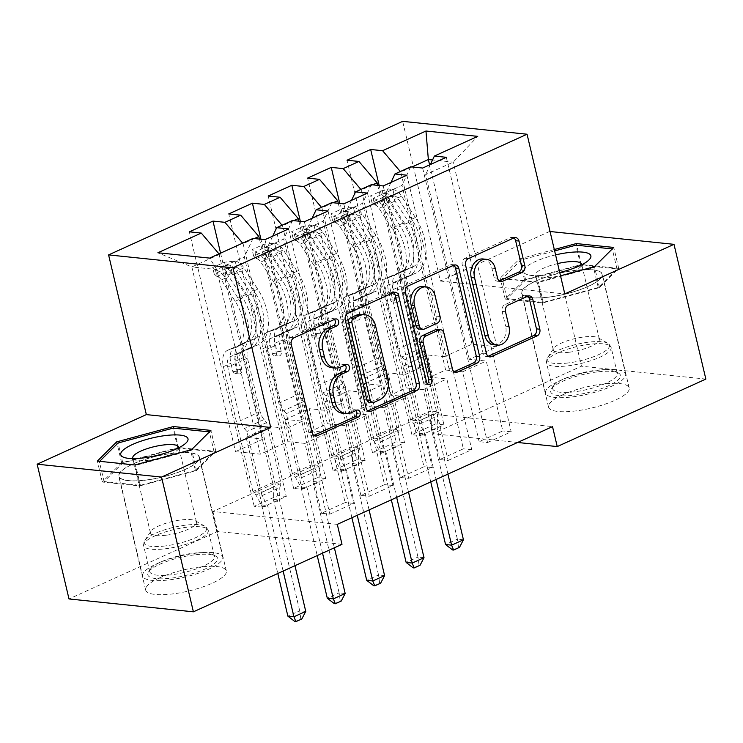 <?xml version="1.0" encoding="UTF-8"?>
<svg xmlns="http://www.w3.org/2000/svg" width="743" height="743" viewBox="0 0 743 743"><rect width="100%" height="100%" fill="white"/><g stroke="black" fill="none" stroke-linecap="round" stroke-linejoin="round"><path stroke-width="0.56" stroke-dasharray="3.71 2.79" d="M334.471 319.416A3.65 2.814 95.9 0 0 332.929 318.58A3.65 2.814 95.9 0 0 331.74 318.784L290.624 337.452A5.22 4.021 95.9 0 0 287.912 344.111L308.763 432.287A5.22 4.021 95.9 0 0 312.088 435.714A5.22 4.021 95.9 0 0 313.787 435.426L313.825 435.407M356.008 410.535A3.65 2.814 95.9 0 0 354.467 409.699A3.65 2.814 95.9 0 0 353.278 409.895L347.956 412.319L351.318 412.662M345.244 364.971A3.65 2.814 95.9 0 0 343.693 364.135A3.65 2.814 95.9 0 0 342.504 364.339L337.183 366.754L340.545 367.107M535.74 281.03A41.441 10.848 -13.3 0 0 521.632 293.281A41.441 10.848 -13.3 0 0 546.17 297.451A41.441 10.848 -13.3 0 0 588.187 286.454A41.441 10.848 -13.3 0 0 602.294 274.204A41.441 10.848 -13.3 0 0 577.757 270.034A41.441 10.848 -13.3 0 0 535.74 281.03M562.637 394.812A41.441 10.848 -13.3 0 0 548.529 407.062A41.441 10.848 -13.3 0 0 573.076 411.232A41.441 10.848 -13.3 0 0 615.083 400.245A41.441 10.848 -13.3 0 0 629.2 387.995A41.441 10.848 -13.3 0 0 604.653 383.825A41.441 10.848 -13.3 0 0 562.637 394.812M185.313 469.427A41.441 10.848 166.7 0 1 143.306 480.415A41.441 10.848 166.7 0 1 118.759 476.244A41.441 10.848 166.7 0 1 132.867 463.994A41.441 10.848 166.7 0 1 174.884 453.007A41.441 10.848 166.7 0 1 199.43 457.177A41.441 10.848 166.7 0 1 185.313 469.427M159.773 577.785A41.441 10.848 -13.3 0 0 145.656 590.035A41.441 10.848 -13.3 0 0 170.203 594.205A41.441 10.848 -13.3 0 0 212.21 583.209A41.441 10.848 -13.3 0 0 226.327 570.968A41.441 10.848 -13.3 0 0 201.78 566.788A41.441 10.848 -13.3 0 0 159.773 577.785M383.239 185.945L448.122 460.437L439.717 459.564L463.372 448.818L446.849 378.949L429.872 377.193L445.642 370.033L401.991 185.378L386.221 192.539L429.872 377.193M448.122 460.437L471.777 449.691L463.372 448.818M338.306 203.276L381.345 385.366L364.367 383.602L380.89 453.471L372.484 452.608L396.13 441.862L339.774 203.433M380.89 453.471L404.536 442.735L396.13 441.862M304.398 221.748L369.28 496.24L360.875 495.367L384.53 484.631L368.017 414.761L351.04 412.997L366.801 405.836L323.149 221.182L307.388 228.342L351.04 412.997M369.28 496.24L392.936 485.495L384.53 484.631M259.465 239.088L302.503 421.17L285.526 419.414L302.048 489.284L293.643 488.411L317.289 477.665L260.932 239.237M302.048 489.284L325.694 478.538L317.289 477.665M337.285 524.363L212.897 511.49L428.126 413.74L552.513 426.612M218.99 253.883L263.087 439.067L246.109 437.311L262.623 507.181L254.217 506.317L277.873 495.572L220.569 253.168M262.623 507.181L286.278 496.445L277.873 495.572M264.972 239.655L329.864 514.137L321.459 513.274L345.114 502.528L328.592 432.658L311.614 430.903L327.384 423.742L283.733 239.088L267.963 246.249L311.614 430.903M329.864 514.137L353.51 503.401L345.114 502.528M298.881 221.182L341.929 403.263L324.951 401.508L341.464 471.378L333.059 470.505L356.714 459.768L300.348 221.33M341.464 471.378L365.119 460.632L356.714 459.768M343.814 203.851L408.706 478.334L400.301 477.47L423.947 466.725L407.433 396.855L390.456 395.1L406.226 387.939L362.575 203.285L346.805 210.445L390.456 395.1M408.706 478.334L432.352 467.598L423.947 466.725M377.723 185.378L420.77 367.46L403.793 365.705L420.306 435.574L411.901 434.701L435.556 423.956L379.19 185.527M420.306 435.574L443.961 424.829L435.556 423.956M422.656 168.039L487.538 442.531L479.142 441.658L502.788 430.921L486.275 361.052L469.297 359.296L496.891 346.758L453.239 162.104L432.537 159.959M487.538 442.531L511.193 431.785L502.788 430.921M410.721 166.803L401.991 185.378M390.976 182.434L386.221 192.539M412.04 166.943L400.765 172.06L444.416 356.714L427.439 354.959L443.961 424.829M496.891 346.758L472.009 344.185L444.416 356.714M472.009 344.185L429.621 164.881M400.319 171.531L400.765 172.06M371.305 184.71L362.575 203.285M351.56 200.331L346.805 210.445M420.77 367.46L405 374.621L388.022 372.865L404.536 442.735M372.614 184.849L361.349 189.967L405 374.621M360.894 189.437L361.349 189.967M331.88 202.616L323.149 221.182M312.134 218.238L307.388 228.342M381.345 385.366L365.575 392.527L348.597 390.762L365.119 460.632M333.198 202.746L321.923 207.873L365.575 392.527M321.478 207.343L321.923 207.873M292.463 220.513L283.733 239.088M272.718 236.135L267.963 246.249M341.929 403.263L326.158 410.424L309.181 408.669L325.694 478.538M293.782 220.652L282.507 225.77L326.158 410.424M282.061 225.24L282.507 225.77M263.087 439.067L235.494 451.605L260.366 454.177L287.968 441.648L244.317 256.994L216.724 269.523L209.684 258.109M260.366 454.177L216.724 269.523L191.843 266.951L235.494 451.605M253.038 238.419L244.317 256.994M302.503 421.17L286.742 428.33L269.765 426.575L286.278 496.445M254.357 238.559L243.091 243.676L286.742 428.33M242.636 243.147L243.091 243.676M705.85 379.079L581.463 366.206L432.853 433.698L517.592 442.475M550.052 231.51L581.463 366.206M428.126 413.74L432.853 433.698M212.897 511.49L217.615 531.449L69.006 598.951M549.606 231.463L440.413 281.049L402.66 121.35M342.003 544.322L217.615 531.449M469.297 359.296L425.646 174.633L453.239 162.104L477.74 136.368M219.436 254.412L191.843 266.951L157.906 252.759M403.793 365.705L427.439 354.959M364.367 383.602L388.022 372.865M324.951 401.508L348.597 390.762M285.526 419.414L309.181 408.669M246.109 437.311L269.765 426.575M321.459 513.274L304.946 443.404L287.968 441.648M304.946 443.404L328.592 432.658M360.875 495.367L344.362 425.498L327.384 423.742M344.362 425.498L368.017 414.761M400.301 477.47L383.778 407.601L366.801 405.836M383.778 407.601L407.433 396.855M439.717 459.564L423.204 389.694L406.226 387.939M423.204 389.694L446.849 378.949M479.142 441.658L462.62 371.788L445.642 370.033M462.62 371.788L486.275 361.052M430.401 164.528L425.646 174.633M440.413 281.049L564.801 293.922M554.306 249.518L519.552 258.908L500.243 278.123L537.7 281.996L560.528 275.829M254.217 506.317L189.335 231.825M288.628 228.909L353.51 503.401M293.643 488.411L228.751 213.928M328.044 211.012L392.936 485.495M333.059 470.505L268.177 196.022M367.469 193.106L432.352 467.598M372.484 452.608L307.593 178.116M406.885 175.209L471.777 449.691M411.901 434.701L347.018 160.219M446.311 157.302L511.193 431.785M331.768 367.683A16.69 12.882 95.9 0 0 337.183 366.754M342.532 413.238A16.69 12.882 95.9 0 0 347.956 412.319M390.261 292.203L393.623 292.556A5.22 4.021 95.9 0 0 391.96 291.915A5.22 4.021 95.9 0 0 390.261 292.203L344.603 312.942A5.22 4.021 95.9 0 0 341.891 319.592L362.733 407.777A5.22 4.021 95.9 0 0 366.067 411.204A5.22 4.021 95.9 0 0 367.766 410.916L367.804 410.898M369.215 402.325A3.65 2.814 95.9 0 0 370.395 402.121L373.757 402.474M361.516 314.391A16.69 12.882 95.9 0 1 372.178 325.369L384.688 378.28A16.69 12.882 95.9 0 1 376.014 399.576L370.395 402.121M427.336 383.769A3.65 2.814 95.9 0 1 425.581 384.317A3.65 2.814 95.9 0 1 423.25 381.921L402.056 292.268A5.22 4.021 95.9 0 1 404.768 285.618L450.425 264.88L453.787 265.223M453.759 265.242A5.22 4.021 95.9 0 0 452.125 264.592A5.22 4.021 95.9 0 0 450.425 264.88M437.237 329.39A5.22 4.021 95.9 0 1 440.571 332.827L449.023 368.584A5.22 4.021 95.9 0 0 452.357 372.011A5.22 4.021 95.9 0 0 454.047 371.723L454.112 371.732M419.266 329A5.22 4.021 95.9 0 0 420.956 328.712L433.921 322.824A5.22 4.021 95.9 0 0 436.633 316.165L431.794 295.714A13.95 10.764 95.9 0 0 422.878 286.538M482.996 258.973A13.95 10.764 95.9 0 1 491.903 268.149L494.197 277.817A5.22 4.021 95.9 0 0 497.522 281.253A5.22 4.021 95.9 0 0 499.222 280.965L499.259 280.947M493.844 344.771A13.95 10.764 95.9 0 0 505.63 326.196L508.992 326.539M527.706 296.206A5.22 4.021 95.9 0 0 526.072 295.556A5.22 4.021 95.9 0 0 524.382 295.844L504.841 304.723A5.22 4.021 95.9 0 0 502.129 311.373L505.63 326.196M488.095 356.259L488.095 356.259A5.22 4.021 95.9 0 1 486.405 356.547L489.767 356.9M513.924 237.918A5.22 4.021 95.9 0 0 512.289 237.258A5.22 4.021 95.9 0 0 510.599 237.556L464.942 258.285A5.22 4.021 95.9 0 0 462.23 264.945L483.071 353.12A5.22 4.021 95.9 0 0 486.405 356.547M178.404 447.5L121.629 462.833L102.32 482.049L139.786 485.922L196.551 470.588L215.86 451.373L178.404 447.5L173.843 428.209M121.629 462.833L117.162 443.905M215.86 451.373L210.91 430.411M196.551 470.588L191.601 449.626M139.786 485.922L134.827 464.96M102.32 482.049L97.37 461.087M505.194 299.076L542.65 302.958L599.425 287.615L618.733 268.399L581.277 264.527L524.502 279.87L505.194 299.076L500.243 278.123M542.65 302.958L537.7 281.996M524.502 279.87L519.552 258.908M581.277 264.527L576.717 245.236M618.733 268.399L613.783 247.447M599.425 287.615L594.474 266.653M224.516 262.186L226.048 268.678L236.72 267.582L235.187 261.099L224.516 262.186L212.693 267.554L215.479 270.043L217.012 276.535A7.17 4.161 65.6 0 1 221.349 279.953L235.187 301.277A33.741 19.559 65.6 0 1 235.401 347.529A33.741 19.559 65.6 0 1 234.398 347.928L241.884 344.529L235.707 346.656A19.392 11.247 -114.4 0 0 235.132 346.879A19.392 11.247 -114.4 0 0 230.887 363.271L232.8 371.361A3.186 2.461 95.9 0 0 234.834 373.46A3.186 2.461 95.9 0 0 235.865 373.283A3.186 2.461 95.9 0 0 237.528 369.215L235.615 361.126A19.392 11.247 65.6 0 1 239.868 344.733A19.392 11.247 65.6 0 1 240.444 344.501L246.611 342.384L254.106 338.975L247.93 341.102A19.392 11.247 -114.4 0 0 247.354 341.334A19.392 11.247 -114.4 0 0 243.1 357.717L272.625 482.597L281.03 483.461L261.313 492.414L246.927 431.525L244.363 428.516A11.544 6.696 65.6 0 1 240.416 420.631L227.767 367.126A12.482 7.235 -114.4 0 1 230.497 356.575A12.482 7.235 -114.4 0 1 230.869 356.426L237.045 354.3A40.651 23.562 65.6 0 0 238.252 353.817L245.747 350.417A40.651 23.562 65.6 0 1 244.531 350.9L237.045 354.3M235.187 261.099A14.08 8.164 65.6 0 1 243.88 267.814L257.71 289.138A40.651 23.562 65.6 0 1 257.96 344.873A40.651 23.562 65.6 0 1 256.753 345.346L243.091 350.872A12.482 7.235 -114.4 0 0 242.72 351.021A12.482 7.235 -114.4 0 0 239.98 361.572L241.893 369.661A3.186 2.461 -84.1 0 1 240.24 373.738A3.186 2.461 -84.1 0 1 239.2 373.915A3.186 2.461 -84.1 0 1 237.166 371.816L235.252 363.726A12.482 7.235 65.6 0 1 237.992 353.166A12.482 7.235 65.6 0 1 238.364 353.027L244.531 350.9M215.479 270.043A14.08 8.164 65.6 0 1 224.163 276.767L238.001 298.092A40.651 23.562 65.6 0 1 238.252 353.817M234.398 347.928L228.222 350.055A19.392 11.247 -114.4 0 0 227.646 350.287A19.392 11.247 -114.4 0 0 223.392 366.671L252.908 491.541L261.313 492.414L261.991 495.655L267.434 505.546A5.312 4.096 -84.1 0 1 267.972 506.967L283.129 571.061M236.72 267.582A7.17 4.161 65.6 0 1 241.066 271L254.895 292.324A33.741 19.559 65.6 0 1 255.109 338.576A33.741 19.559 65.6 0 1 254.106 338.975M256.753 345.346L250.586 347.473A12.482 7.235 -114.4 0 0 250.215 347.622A12.482 7.235 -114.4 0 0 247.475 358.172L260.124 411.678A11.544 6.696 -114.4 0 0 264.071 419.572L266.635 422.581L281.03 483.461L279.795 487.566L261.991 495.655M226.048 268.678L214.225 274.046L212.693 267.554M217.012 276.535L214.225 274.046M249.267 348.755A40.651 23.562 -114.4 0 0 250.475 348.272A40.651 23.562 -114.4 0 0 250.215 292.547L236.385 271.223A14.08 8.164 -114.4 0 0 230.358 265.372L228.482 265.028L225.603 265.771L224.785 266.561L225.631 267.517A14.08 8.164 65.6 0 1 231.658 273.368L245.487 294.692A40.651 23.562 65.6 0 1 245.747 350.417M241.884 344.529A33.741 19.559 -114.4 0 0 242.887 344.13A33.741 19.559 -114.4 0 0 242.673 297.869L228.844 276.545A7.17 4.161 -114.4 0 0 227.33 274.706L226.374 273.415L232.057 272.551A7.17 4.161 65.6 0 1 233.571 274.399L247.41 295.723A33.741 19.559 65.6 0 1 247.614 341.984A33.741 19.559 65.6 0 1 246.611 342.384M305.754 611.396L299.708 610.765L273.749 500.977A5.312 4.096 -84.1 0 1 273.582 499.38L273.74 486.944L272.625 482.597L252.908 491.541L255.936 495.024L261.378 504.915A5.312 4.096 -84.1 0 1 261.926 506.345L277.798 573.485M266.635 422.581L246.927 431.525M294.952 565.692L279.805 501.599A5.312 4.096 -84.1 0 1 279.628 500.002L279.795 487.566M294.887 621.547L301.816 618.965M300.804 618.863L299.708 610.765L287.875 616.142M263.941 244.289L265.474 250.772L276.136 249.685L274.604 243.193L263.941 244.289L252.109 249.657L254.895 252.146L256.428 258.638A7.17 4.161 65.6 0 1 260.774 262.047L274.604 283.371A33.741 19.559 65.6 0 1 274.817 329.632A33.741 19.559 65.6 0 1 273.814 330.031L281.3 326.623L275.133 328.75A19.392 11.247 -114.4 0 0 274.557 328.982A19.392 11.247 -114.4 0 0 270.303 345.365L272.217 353.454A3.186 2.461 95.9 0 0 274.251 355.553A3.186 2.461 95.9 0 0 275.291 355.377A3.186 2.461 95.9 0 0 276.944 351.309L275.031 343.22A19.392 11.247 65.6 0 1 279.284 326.827A19.392 11.247 65.6 0 1 279.86 326.604L293.522 321.078L287.355 323.196A19.392 11.247 -114.4 0 0 286.77 323.428A19.392 11.247 -114.4 0 0 282.526 339.82L312.041 464.691L320.447 465.564L300.739 474.508L286.343 413.628L283.789 410.619A11.544 6.696 65.6 0 1 279.832 402.725L267.183 349.219A12.482 7.235 -114.4 0 1 269.923 338.669A12.482 7.235 -114.4 0 1 270.294 338.52L276.461 336.403A40.651 23.562 65.6 0 0 277.678 335.92L285.163 332.511A40.651 23.562 65.6 0 1 283.956 332.994L276.461 336.403M274.604 243.193A14.08 8.164 65.6 0 1 283.297 249.917L297.126 271.241A40.651 23.562 65.6 0 1 297.386 326.966A40.651 23.562 65.6 0 1 296.178 327.449L282.516 332.975A12.482 7.235 -114.4 0 0 282.145 333.115A12.482 7.235 -114.4 0 0 279.405 343.675L281.318 351.764A3.186 2.461 -84.1 0 1 279.656 355.832A3.186 2.461 -84.1 0 1 278.625 356.008A3.186 2.461 -84.1 0 1 276.591 353.909L274.678 345.82A12.482 7.235 65.6 0 1 277.408 335.269A12.482 7.235 65.6 0 1 277.78 335.121L283.956 332.994M254.895 252.146A14.08 8.164 65.6 0 1 263.589 258.861L277.418 280.195A40.651 23.562 65.6 0 1 277.678 335.92M273.814 330.031L267.638 332.149A19.392 11.247 -114.4 0 0 267.062 332.381A19.392 11.247 -114.4 0 0 262.818 348.764L292.333 473.644L300.739 474.508L301.407 477.749L306.85 487.64A5.312 4.096 -84.1 0 1 307.398 489.07L322.546 553.163M276.136 249.685A7.17 4.161 65.6 0 1 280.483 253.094L294.312 274.418A33.741 19.559 65.6 0 1 294.525 320.679A33.741 19.559 65.6 0 1 293.522 321.078M296.178 327.449L290.002 329.567A12.482 7.235 -114.4 0 0 289.631 329.716A12.482 7.235 -114.4 0 0 286.891 340.266L299.54 393.771A11.544 6.696 -114.4 0 0 303.497 401.666L306.051 404.675L320.447 465.564L319.211 469.66L301.407 477.749M265.474 250.772L253.642 256.14L252.109 249.657M256.428 258.638L253.642 256.14M288.683 330.849A40.651 23.562 -114.4 0 0 289.891 330.366A40.651 23.562 -114.4 0 0 289.64 274.641L275.811 253.317A14.08 8.164 -114.4 0 0 269.783 247.465L267.898 247.131L265.028 247.874L264.202 248.664L265.047 249.62A14.08 8.164 65.6 0 1 271.074 255.462L284.913 276.786A40.651 23.562 65.6 0 1 285.163 332.511M281.3 326.623A33.741 19.559 -114.4 0 0 282.312 326.223A33.741 19.559 -114.4 0 0 282.099 279.972L268.26 258.648A7.17 4.161 -114.4 0 0 266.746 256.799L265.79 255.518L271.483 254.654A7.17 4.161 65.6 0 1 272.997 256.493L286.826 277.817A33.741 19.559 65.6 0 1 287.039 324.078A33.741 19.559 65.6 0 1 286.036 324.477M345.179 593.49L339.124 592.868L313.174 483.071A5.312 4.096 -84.1 0 1 312.998 481.473L313.165 469.037L312.041 464.691L292.333 473.644L295.361 477.127L300.804 487.018A5.312 4.096 -84.1 0 1 301.342 488.439L317.215 555.588M306.051 404.675L286.343 413.628M334.369 547.795L319.221 483.693A5.312 4.096 -84.1 0 1 319.053 482.105L319.211 469.66M334.313 603.641L341.232 601.059M340.22 600.957L339.124 592.868L327.301 598.236M303.358 226.383L304.89 232.865L315.561 231.779L314.029 225.287L303.358 226.383L291.535 231.751L294.312 234.24L295.853 240.732A7.17 4.161 65.6 0 1 300.191 244.141L314.029 265.465A33.741 19.559 65.6 0 1 314.233 311.726A33.741 19.559 65.6 0 1 313.23 312.125L320.725 308.726L314.549 310.843A19.392 11.247 -114.4 0 0 313.973 311.076A19.392 11.247 -114.4 0 0 309.72 327.468L311.633 335.557A3.186 2.461 95.9 0 0 313.676 337.656A3.186 2.461 95.9 0 0 314.707 337.48A3.186 2.461 95.9 0 0 316.369 333.403L314.456 325.313A19.392 11.247 65.6 0 1 318.701 308.93A19.392 11.247 65.6 0 1 319.286 308.698L332.948 303.172L326.771 305.299A19.392 11.247 -114.4 0 0 326.196 305.522A19.392 11.247 -114.4 0 0 321.942 321.914L351.467 446.784L359.863 447.657L340.155 456.611L325.768 395.722L323.205 392.713A11.544 6.696 65.6 0 1 319.249 384.828L306.608 331.322A12.482 7.235 -114.4 0 1 309.339 320.762A12.482 7.235 -114.4 0 1 309.71 320.614L315.886 318.496A40.651 23.562 65.6 0 0 317.094 318.013L324.58 314.614A40.651 23.562 65.6 0 1 323.372 315.097L315.886 318.496M314.029 225.287A14.08 8.164 65.6 0 1 322.713 232.011L336.551 253.335A40.651 23.562 65.6 0 1 336.802 309.06A40.651 23.562 65.6 0 1 335.595 309.543L321.933 315.069A12.482 7.235 -114.4 0 0 321.561 315.218A12.482 7.235 -114.4 0 0 318.821 325.768L320.735 333.858A3.186 2.461 -84.1 0 1 319.081 337.926A3.186 2.461 -84.1 0 1 318.041 338.102A3.186 2.461 -84.1 0 1 316.007 336.003L314.094 327.914A12.482 7.235 65.6 0 1 316.834 317.363A12.482 7.235 65.6 0 1 317.205 317.215L323.372 315.097M294.312 234.24A14.08 8.164 65.6 0 1 303.005 240.964L316.843 262.288A40.651 23.562 65.6 0 1 317.094 318.013M313.23 312.125L307.063 314.252A19.392 11.247 -114.4 0 0 306.488 314.475A19.392 11.247 -114.4 0 0 302.234 330.867L331.749 455.738L340.155 456.611L340.833 459.843L346.275 469.734A5.312 4.096 -84.1 0 1 346.814 471.164L357.244 515.298M315.561 231.779A7.17 4.161 65.6 0 1 319.908 235.187L333.737 256.521A33.741 19.559 65.6 0 1 333.951 302.772A33.741 19.559 65.6 0 1 332.948 303.172M335.595 309.543L329.418 311.67A12.482 7.235 -114.4 0 0 329.047 311.819A12.482 7.235 -114.4 0 0 326.316 322.369L338.966 375.874A11.544 6.696 -114.4 0 0 342.913 383.76L345.476 386.769L359.863 447.657L358.637 451.763L340.833 459.843M304.89 232.865L293.067 238.243L291.535 231.751M295.853 240.732L293.067 238.243M328.109 312.942A40.651 23.562 -114.4 0 0 329.316 312.469A40.651 23.562 -114.4 0 0 329.056 256.734L315.227 235.41A14.08 8.164 -114.4 0 0 309.199 229.568L307.323 229.225L304.444 229.968L303.627 230.943L304.472 231.714A14.08 8.164 65.6 0 1 310.5 237.565L324.329 258.889A40.651 23.562 65.6 0 1 324.58 314.614M320.725 308.726A33.741 19.559 -114.4 0 0 321.728 308.326A33.741 19.559 -114.4 0 0 321.515 262.065L307.686 240.741A7.17 4.161 -114.4 0 0 306.172 238.893L305.206 237.611L310.899 236.748A7.17 4.161 65.6 0 1 312.413 238.596L326.242 259.92A33.741 19.559 65.6 0 1 326.456 306.172A33.741 19.559 65.6 0 1 325.453 306.571M384.595 575.593L378.54 574.961L352.591 465.164A5.312 4.096 -84.1 0 1 352.414 463.576L352.581 451.131L351.467 446.784L331.749 455.738L334.777 459.22L340.22 469.112A5.312 4.096 -84.1 0 1 340.768 470.542L351.913 517.713M345.476 386.769L325.768 395.722M369.076 509.921L358.637 465.796A5.312 4.096 -84.1 0 1 358.47 464.199L358.637 451.763M373.729 585.744L380.648 583.162M379.645 583.051L378.54 574.961L366.717 580.339M194.387 554.882A35.868 9.39 -13.3 0 0 148.507 571.989A35.868 9.39 -13.3 0 0 170.992 578.165A35.868 9.39 -13.3 0 0 207.362 567.94A35.868 9.39 -13.3 0 0 215.693 556.108A35.868 9.39 -13.3 0 0 194.387 554.882M171.271 574.803A33.212 8.693 166.7 0 1 149.78 571.664A33.212 8.693 166.7 0 1 150.448 569.092A33.212 8.693 166.7 0 1 192.929 553.247A33.212 8.693 166.7 0 1 212.665 554.38A33.212 8.693 166.7 0 1 214.421 556.386A33.212 8.693 166.7 0 1 171.271 574.803M132.969 458.598A23.646 6.185 -13.3 0 0 136.127 460.288A23.646 6.185 -13.3 0 0 148.061 460.326A23.646 6.185 -13.3 0 0 176.75 450.685A23.646 6.185 -13.3 0 0 178.822 447.76M165.773 535.266A23.646 6.185 166.7 0 1 150.476 533.037A23.646 6.185 166.7 0 1 150.95 531.199A23.646 6.185 166.7 0 1 181.199 519.924A23.646 6.185 166.7 0 1 195.251 520.732A23.646 6.185 166.7 0 1 196.496 522.162A23.646 6.185 166.7 0 1 165.773 535.266M196.115 553.163A41.181 10.783 166.7 0 1 222.761 557.055A41.181 10.783 166.7 0 1 169.255 579.884A41.181 10.783 166.7 0 1 142.61 576.001A41.181 10.783 166.7 0 1 196.115 553.163M172.525 453.351A41.181 10.783 166.7 0 1 199.17 457.233A41.181 10.783 166.7 0 1 145.665 480.071A41.181 10.783 166.7 0 1 119.019 476.179A41.181 10.783 166.7 0 1 172.525 453.351M195.39 470.468L140.381 485.328L104.085 481.575L122.799 462.954L177.8 448.094L214.095 451.846L195.39 470.468L190.672 450.499L135.663 465.369L99.655 461.329M140.381 485.328L135.663 465.369M104.085 481.575L99.367 461.607M122.799 462.954L118.081 442.995M177.8 448.094L173.082 428.126M214.095 451.846L209.387 431.924M191.536 449.645L190.672 450.499M597.261 371.918A35.868 9.39 -13.3 0 0 551.38 389.016A35.868 9.39 -13.3 0 0 573.865 395.192A35.868 9.39 -13.3 0 0 610.226 384.967A35.868 9.39 -13.3 0 0 618.566 373.135A35.868 9.39 -13.3 0 0 597.261 371.918M574.135 391.84A33.212 8.693 166.7 0 1 552.653 388.7A33.212 8.693 166.7 0 1 553.321 386.119A33.212 8.693 166.7 0 1 595.802 370.283A33.212 8.693 166.7 0 1 615.538 371.416A33.212 8.693 166.7 0 1 617.284 373.423A33.212 8.693 166.7 0 1 574.135 391.84M555.578 254.886A34.54 9.037 -13.3 0 0 528.552 274.929A34.54 9.037 -13.3 0 0 545.984 274.984A34.54 9.037 -13.3 0 0 559.739 272.477M557.631 263.57A23.646 6.185 -13.3 0 0 535.629 275.124A23.646 6.185 -13.3 0 0 539 277.315A23.646 6.185 -13.3 0 0 550.935 277.362A23.646 6.185 -13.3 0 0 579.624 267.712A23.646 6.185 -13.3 0 0 581.685 264.796M568.646 352.303A23.646 6.185 166.7 0 1 553.349 350.064A23.646 6.185 166.7 0 1 553.823 348.235A23.646 6.185 166.7 0 1 584.072 336.95A23.646 6.185 166.7 0 1 598.115 337.759A23.646 6.185 166.7 0 1 599.369 339.189A23.646 6.185 166.7 0 1 568.646 352.303M598.988 370.19A41.181 10.783 166.7 0 1 625.634 374.082A41.181 10.783 166.7 0 1 572.129 396.92A41.181 10.783 166.7 0 1 545.483 393.028A41.181 10.783 166.7 0 1 598.988 370.19M575.398 270.378A41.181 10.783 166.7 0 1 602.044 274.269A41.181 10.783 166.7 0 1 548.538 297.107A41.181 10.783 166.7 0 1 521.892 293.216A41.181 10.783 166.7 0 1 575.398 270.378M598.264 287.495L543.254 302.364L506.958 298.602L525.673 279.99L580.673 265.121L616.969 268.882L598.264 287.495L593.546 267.536L538.536 282.396L502.24 278.644L520.945 260.022L554.64 250.92M543.254 302.364L538.536 282.396M506.958 298.602L502.24 278.644M525.673 279.99L520.945 260.022M580.673 265.121L575.955 245.162M616.969 268.882L612.26 248.951M594.409 266.672L593.546 267.536M342.774 208.477L344.315 214.968L354.978 213.873L353.445 207.39L342.774 208.477L330.951 213.854L333.737 216.334L335.269 222.826A7.17 4.161 65.6 0 1 339.616 226.243L353.445 247.568A33.741 19.559 65.6 0 1 353.659 293.819A33.741 19.559 65.6 0 1 352.656 294.219L360.141 290.819L353.974 292.946A19.392 11.247 -114.4 0 0 353.399 293.169A19.392 11.247 -114.4 0 0 349.145 309.562L351.058 317.651A3.186 2.461 95.9 0 0 353.092 319.75A3.186 2.461 95.9 0 0 354.132 319.574A3.186 2.461 95.9 0 0 355.786 315.506L353.872 307.416A19.392 11.247 65.6 0 1 358.126 291.024A19.392 11.247 65.6 0 1 358.702 290.792L364.878 288.674L372.364 285.266L366.188 287.392A19.392 11.247 -114.4 0 0 365.612 287.625A19.392 11.247 -114.4 0 0 361.367 304.008L390.883 428.887L399.288 429.751L379.58 438.704L365.184 377.815L362.621 374.806A11.544 6.696 65.6 0 1 358.674 366.921L346.024 313.416A12.482 7.235 -114.4 0 1 348.764 302.865A12.482 7.235 -114.4 0 1 349.136 302.717L355.303 300.59A40.651 23.562 65.6 0 0 356.51 300.107L364.005 296.708A40.651 23.562 65.6 0 1 362.798 297.191L355.303 300.59M353.445 207.39A14.08 8.164 65.6 0 1 362.138 214.105L375.967 235.429A40.651 23.562 65.6 0 1 376.227 291.163A40.651 23.562 65.6 0 1 375.011 291.637L361.349 297.163A12.482 7.235 -114.4 0 0 360.977 297.311A12.482 7.235 -114.4 0 0 358.247 307.862L360.16 315.961A3.186 2.461 -84.1 0 1 358.498 320.029A3.186 2.461 -84.1 0 1 357.467 320.205A3.186 2.461 -84.1 0 1 355.423 318.106L353.51 310.017A12.482 7.235 65.6 0 1 356.25 299.466A12.482 7.235 65.6 0 1 356.621 299.318L362.798 297.191M333.737 216.334A14.08 8.164 65.6 0 1 342.43 223.058L356.259 244.382A40.651 23.562 65.6 0 1 356.51 300.107M352.656 294.219L346.479 296.346A19.392 11.247 -114.4 0 0 345.904 296.578A19.392 11.247 -114.4 0 0 341.65 312.961L371.175 437.831L379.58 438.704L380.249 441.946L385.691 451.837A5.312 4.096 -84.1 0 1 386.239 453.267L396.669 497.392M354.978 213.873A7.17 4.161 65.6 0 1 359.324 217.29L373.153 238.614A33.741 19.559 65.6 0 1 373.367 284.866A33.741 19.559 65.6 0 1 372.364 285.266M375.011 291.637L368.844 293.764A12.482 7.235 -114.4 0 0 368.472 293.912A12.482 7.235 -114.4 0 0 365.732 304.463L378.382 357.968A11.544 6.696 -114.4 0 0 382.339 365.862L384.893 368.872L399.288 429.751L398.053 433.856L380.249 441.946M344.315 214.968L332.483 220.337L330.951 213.854M335.269 222.826L332.483 220.337M367.525 295.045A40.651 23.562 -114.4 0 0 368.732 294.562A40.651 23.562 -114.4 0 0 368.482 238.837L354.643 217.513A14.08 8.164 -114.4 0 0 348.625 211.662L346.74 211.318L343.86 212.061L343.043 212.86L343.888 213.808A14.08 8.164 65.6 0 1 349.916 219.659L363.745 240.983A40.651 23.562 65.6 0 1 364.005 296.708M360.141 290.819A33.741 19.559 -114.4 0 0 361.144 290.42A33.741 19.559 -114.4 0 0 360.931 244.159L347.102 222.835A7.17 4.161 -114.4 0 0 345.588 220.996L344.631 219.714L350.315 218.841A7.17 4.161 65.6 0 1 351.829 220.69L365.667 242.014A33.741 19.559 65.6 0 1 365.881 288.275A33.741 19.559 65.6 0 1 364.878 288.674M424.012 557.687L417.965 557.064L392.007 447.267A5.312 4.096 -84.1 0 1 391.84 445.67L392.007 433.234L390.883 428.887L371.175 437.831L374.193 441.314L379.645 451.205A5.312 4.096 -84.1 0 1 380.184 452.636L391.338 499.816M384.893 368.872L365.184 377.815M408.492 492.024L398.062 447.89A5.312 4.096 -84.1 0 1 397.886 446.292L398.053 433.856M413.154 567.838L420.074 565.256M419.061 565.154L417.965 557.064L406.142 562.432M382.199 190.579L383.732 197.062L394.403 195.976L392.861 189.484L382.199 190.579L370.376 195.948L373.153 198.437L374.686 204.929A7.17 4.161 65.6 0 1 379.032 208.337L392.861 229.661A33.741 19.559 65.6 0 1 393.075 275.922A33.741 19.559 65.6 0 1 392.072 276.322L399.567 272.913L393.391 275.04A19.392 11.247 -114.4 0 0 392.815 275.272A19.392 11.247 -114.4 0 0 388.561 291.655L390.474 299.745A3.186 2.461 95.9 0 0 392.508 301.844A3.186 2.461 95.9 0 0 393.549 301.667A3.186 2.461 95.9 0 0 395.202 297.599L393.298 289.51A19.392 11.247 65.6 0 1 397.542 273.118A19.392 11.247 65.6 0 1 398.118 272.895L411.78 267.369L405.613 269.486A19.392 11.247 -114.4 0 0 405.037 269.718A19.392 11.247 -114.4 0 0 400.783 286.111L430.299 410.981L438.704 411.854L418.996 420.798L404.601 359.918L402.047 356.909A11.544 6.696 65.6 0 1 398.09 349.015L385.441 295.51A12.482 7.235 -114.4 0 1 388.18 284.959A12.482 7.235 -114.4 0 1 388.552 284.81L394.728 282.693A40.651 23.562 65.6 0 0 395.935 282.21L403.421 278.811A40.651 23.562 65.6 0 1 402.214 279.284L394.728 282.693M392.861 189.484A14.08 8.164 65.6 0 1 401.554 196.208L415.393 217.532A40.651 23.562 65.6 0 1 415.643 273.257A40.651 23.562 65.6 0 1 414.436 273.74L400.774 279.266A12.482 7.235 -114.4 0 0 400.403 279.414A12.482 7.235 -114.4 0 0 397.663 289.965L399.576 298.054A3.186 2.461 -84.1 0 1 397.923 302.122A3.186 2.461 -84.1 0 1 396.883 302.299A3.186 2.461 -84.1 0 1 394.849 300.2L392.936 292.11A12.482 7.235 65.6 0 1 395.666 281.56A12.482 7.235 65.6 0 1 396.038 281.411L402.214 279.284M373.153 198.437A14.08 8.164 65.6 0 1 381.846 205.161L395.675 226.485A40.651 23.562 65.6 0 1 395.935 282.21M392.072 276.322L385.905 278.439A19.392 11.247 -114.4 0 0 385.32 278.671A19.392 11.247 -114.4 0 0 381.075 295.064L410.591 419.934L418.996 420.798L419.665 424.039L425.117 433.931A5.312 4.096 -84.1 0 1 425.655 435.361L436.085 479.486M394.403 195.976A7.17 4.161 65.6 0 1 398.74 199.384L412.579 220.708A33.741 19.559 65.6 0 1 412.792 266.969A33.741 19.559 65.6 0 1 411.78 267.369M414.436 273.74L408.26 275.857A12.482 7.235 -114.4 0 0 407.888 276.006A12.482 7.235 -114.4 0 0 405.158 286.557L417.798 340.071A11.544 6.696 -114.4 0 0 421.755 347.956L424.318 350.965L438.704 411.854L437.478 415.95L419.665 424.039M383.732 197.062L371.909 202.43L370.376 195.948M374.686 204.929L371.909 202.43M406.941 277.139A40.651 23.562 -114.4 0 0 408.158 276.656A40.651 23.562 -114.4 0 0 407.898 220.931L394.069 199.607A14.08 8.164 -114.4 0 0 388.041 193.765L386.165 193.421L383.286 194.164L382.469 195.13L383.314 195.911A14.08 8.164 65.6 0 1 389.332 201.752L403.17 223.076A40.651 23.562 65.6 0 1 403.421 278.811M399.567 272.913A33.741 19.559 -114.4 0 0 400.57 272.514A33.741 19.559 -114.4 0 0 400.356 226.262L386.527 204.938A7.17 4.161 -114.4 0 0 385.004 203.09L384.047 201.808L389.741 200.944A7.17 4.161 65.6 0 1 391.255 202.783L405.084 224.107A33.741 19.559 65.6 0 1 405.297 270.368A33.741 19.559 65.6 0 1 404.294 270.768M463.437 539.78L457.382 539.158L431.432 429.361A5.312 4.096 -84.1 0 1 431.256 427.764L431.423 415.328L430.299 410.981L410.591 419.934L413.619 423.417L419.061 433.308A5.312 4.096 -84.1 0 1 419.6 434.729L430.754 481.91M424.318 350.965L404.601 359.918M447.918 474.118L437.478 429.993A5.312 4.096 -84.1 0 1 437.311 428.395L437.478 415.95M452.571 549.931L459.49 547.35M458.487 547.247L457.382 539.158L445.559 544.526M331.74 318.784L335.102 319.128M353.278 409.895L356.64 410.247M342.504 364.339L345.866 364.692M308.763 432.287L312.125 432.63M287.912 344.111L291.275 344.455M290.624 337.452L293.987 337.805M362.733 407.777L366.095 408.121M341.891 319.592L345.254 319.945M344.603 312.942L347.965 313.286M376.014 399.576L379.367 399.92M384.688 378.28L388.05 378.624M372.178 325.369L375.54 325.722M404.768 285.618L408.13 285.962M449.023 368.584L452.385 368.937M440.571 332.827L443.933 333.17M423.25 381.921L426.612 382.264M402.056 292.268L405.418 292.621M431.794 295.714L435.157 296.067M420.956 328.712L424.318 329.056M433.921 322.824L437.283 323.177M436.633 316.165L439.995 316.518M494.197 277.817L497.559 278.17M491.903 268.149L495.265 268.492M502.129 311.373L505.491 311.726M504.841 304.723L508.203 305.067M524.382 295.844L527.744 296.197M483.071 353.12L486.433 353.473M462.23 264.945L465.592 265.288M464.942 258.285L468.304 258.638M510.599 237.556L513.961 237.899M237.166 371.816L232.8 371.361M234.918 261.118L215.405 269.978M216.937 276.47L236.45 267.61M245.487 294.692L238.001 298.092M235.187 301.277L242.673 297.869M235.252 363.726L227.767 367.126M260.124 411.678L240.416 420.631M247.475 358.172L239.98 361.572M223.392 366.671L230.887 363.271M235.615 361.126L243.1 357.717M238.364 353.027L230.869 356.426M250.586 347.473L243.091 350.872M228.222 350.055L235.707 346.656M240.444 344.501L247.93 341.102M257.71 289.138L250.215 292.547M247.41 295.723L254.895 292.324M231.658 273.368L224.163 276.767M221.349 279.953L228.844 276.545M243.88 267.814L236.385 271.223M233.571 274.399L241.066 271M264.071 419.572L244.363 428.516M273.582 499.38L279.628 500.002M273.749 500.977L279.805 501.599M261.926 506.345L267.972 506.967M261.378 504.915L267.434 505.546M255.936 495.024L273.74 486.944M227.33 274.706L225.631 267.517M232.057 272.551L230.358 265.372M241.893 369.661L237.528 369.215M276.591 353.909L272.217 353.454M274.334 243.221L254.821 252.081M256.363 258.564L275.867 249.704M284.913 276.786L277.418 280.195M274.604 283.371L282.099 279.972M274.678 345.82L267.183 349.219M299.54 393.771L279.832 402.725M286.891 340.266L279.405 343.675M262.818 348.764L270.303 345.365M275.031 343.22L282.526 339.82M277.78 335.121L270.294 338.52M290.002 329.567L282.516 332.975M267.638 332.149L275.133 328.75M279.86 326.604L287.355 323.196M297.126 271.241L289.64 274.641M286.826 277.817L294.312 274.418M271.074 255.462L263.589 258.861M260.774 262.047L268.26 258.648M283.297 249.917L275.811 253.317M272.997 256.493L280.483 253.094M303.497 401.666L283.789 410.619M312.998 481.473L319.053 482.105M313.174 483.071L319.221 483.693M301.342 488.439L307.398 489.07M300.804 487.018L306.85 487.64M295.361 477.127L313.165 469.037M266.746 256.799L265.047 249.62M271.483 254.654L269.783 247.465M281.318 351.764L276.944 351.309M316.007 336.003L311.633 335.557M313.76 225.315L294.247 234.175M295.779 240.667L315.292 231.807M324.329 258.889L316.843 262.288M314.029 265.465L321.515 262.065M314.094 327.914L306.608 331.322M338.966 375.874L319.249 384.828M326.316 322.369L318.821 325.768M302.234 330.867L309.72 327.468M314.456 325.313L321.942 321.914M317.205 317.215L309.71 320.614M329.418 311.67L321.933 315.069M307.063 314.252L314.549 310.843M319.286 308.698L326.771 305.299M336.551 253.335L329.056 256.734M326.242 259.92L333.737 256.521M310.5 237.565L303.005 240.964M300.191 244.141L307.686 240.741M322.713 232.011L315.227 235.41M312.413 238.596L319.908 235.187M342.913 383.76L323.205 392.713M352.414 463.576L358.47 464.199M352.591 465.164L358.637 465.796M340.768 470.542L346.814 471.164M340.22 469.112L346.275 469.734M334.777 459.22L352.581 451.131M306.172 238.893L304.472 231.714M310.899 236.748L309.199 229.568M320.735 333.858L316.369 333.403M186.781 527.251A33.212 8.693 -13.3 0 0 143.631 545.668A33.212 8.693 -13.3 0 0 165.122 548.808A33.212 8.693 -13.3 0 0 208.272 530.391A33.212 8.693 -13.3 0 0 186.781 527.251M164.89 545.984A32.116 8.405 166.7 0 1 144.755 540.449A32.116 8.405 166.7 0 1 185.843 525.134A32.116 8.405 166.7 0 1 204.929 526.23A32.116 8.405 166.7 0 1 197.462 536.817A32.116 8.405 166.7 0 1 164.89 545.984M589.654 344.278A33.212 8.693 -13.3 0 0 546.504 362.695A33.212 8.693 -13.3 0 0 567.996 365.835A33.212 8.693 -13.3 0 0 611.145 347.418A33.212 8.693 -13.3 0 0 589.654 344.278M567.763 363.011A32.116 8.405 166.7 0 1 547.628 357.485A32.116 8.405 166.7 0 1 588.716 342.161A32.116 8.405 166.7 0 1 607.802 343.257A32.116 8.405 166.7 0 1 600.335 353.854A32.116 8.405 166.7 0 1 567.763 363.011M355.423 318.106L351.058 317.651M353.176 207.408L333.663 216.278M335.195 222.761L354.708 213.9M363.745 240.983L356.259 244.382M353.445 247.568L360.931 244.159M353.51 310.017L346.024 313.416M378.382 357.968L358.674 366.921M365.732 304.463L358.247 307.862M341.65 312.961L349.145 309.562M353.872 307.416L361.367 304.008M356.621 299.318L349.136 302.717M368.844 293.764L361.349 297.163M346.479 296.346L353.974 292.946M358.702 290.792L366.188 287.392M375.967 235.429L368.482 238.837M365.667 242.014L373.153 238.614M349.916 219.659L342.43 223.058M339.616 226.243L347.102 222.835M362.138 214.105L354.643 217.513M351.829 220.69L359.324 217.29M382.339 365.862L362.621 374.806M391.84 445.67L397.886 446.292M392.007 447.267L398.062 447.89M380.184 452.636L386.239 453.267M379.645 451.205L385.691 451.837M374.193 441.314L392.007 433.234M345.588 220.996L343.888 213.808M350.315 218.841L348.625 211.662M360.16 315.961L355.786 315.506M394.849 300.2L390.474 299.745M392.601 189.511L373.088 198.372M374.621 204.854L394.134 195.994M403.17 223.076L395.675 226.485M392.861 229.661L400.356 226.262M392.936 292.11L385.441 295.51M417.798 340.071L398.09 349.015M405.158 286.557L397.663 289.965M381.075 295.064L388.561 291.655M393.298 289.51L400.783 286.111M396.038 281.411L388.552 284.81M408.26 275.857L400.774 279.266M385.905 278.439L393.391 275.04M398.118 272.895L405.613 269.486M415.393 217.532L407.898 220.931M405.084 224.107L412.579 220.708M389.332 201.752L381.846 205.161M379.032 208.337L386.527 204.938M401.554 196.208L394.069 199.607M391.255 202.783L398.74 199.384M421.755 347.956L402.047 356.909M431.256 427.764L437.311 428.395M431.432 429.361L437.478 429.993M419.6 434.729L425.655 435.361M419.061 433.308L425.117 433.931M413.619 423.417L431.423 415.328M385.004 203.09L383.314 195.911M389.741 200.944L388.041 193.765M399.576 298.054L395.202 297.599M332.929 318.58L336.282 318.933M354.467 409.699L357.829 410.043M343.693 364.135L347.055 364.488M548.529 407.062L521.632 293.281M145.656 590.035L118.759 476.244M226.327 570.968L199.43 457.177M629.2 387.995L602.294 274.204M312.088 435.714L315.45 436.067M366.067 411.204L369.429 411.548M391.96 291.915L395.322 292.259M452.125 264.592L455.487 264.935M452.357 372.011L455.719 372.364M425.581 384.317L428.943 384.67M497.522 281.253L500.884 281.597M526.072 295.556L529.434 295.909M512.289 237.258L515.651 237.611M239.2 373.915L234.834 373.46M235.401 347.529L242.887 344.13M237.992 353.166L230.497 356.575M250.215 347.622L242.72 351.021M235.132 346.879L227.646 350.287M247.354 341.334L239.868 344.733M250.475 348.272L257.96 344.873M247.614 341.984L255.109 338.576M226.364 273.415L224.795 266.746M278.625 356.008L274.251 355.553M274.817 329.632L282.312 326.223M277.408 335.269L269.923 338.669M289.631 329.716L282.145 333.115M274.557 328.982L267.062 332.381M286.77 323.428L279.284 326.827M289.891 330.366L297.386 326.966M287.039 324.078L294.525 320.679M265.79 255.518L264.211 248.84M318.041 338.102L313.676 337.656M314.233 311.726L321.728 308.326M316.834 317.363L309.339 320.762M329.047 311.819L321.561 315.218M313.973 311.076L306.488 314.475M326.196 305.522L318.701 308.93M329.316 312.469L336.802 309.06M326.456 306.172L333.951 302.772M305.206 237.611L303.627 230.943M150.448 569.092L148.507 571.989M136.127 460.288L125.678 457.892M150.476 533.037L132.756 458.097M149.78 571.664L143.631 545.668C143.956 541.814 144.328 540.077 144.755 540.449L150.95 531.199M222.761 557.055L199.17 457.233M142.61 576.001L119.019 476.179M195.251 520.732L204.929 526.23C205.142 525.7 206.257 527.093 208.272 530.391L214.421 556.386M196.496 522.162L178.784 447.212M176.75 450.685L185.026 443.868M212.665 554.38L215.693 556.108M553.321 386.119L551.38 389.016M539 277.315L528.552 274.929M553.349 350.064L535.629 275.124M552.653 388.7L546.504 362.695C546.829 358.85 547.201 357.114 547.628 357.485L553.823 348.235M625.634 374.082L602.044 274.269M545.483 393.028L521.892 293.216M598.115 337.759L607.802 343.257C608.015 342.737 609.13 344.12 611.145 347.418L617.284 373.423M599.369 339.189L581.648 264.248M579.624 267.712L587.899 260.895M615.538 371.416L618.566 373.135M357.467 320.205L353.092 319.75M353.659 293.819L361.144 290.42M356.25 299.466L348.764 302.865M368.472 293.912L360.977 297.311M353.399 293.169L345.904 296.578M365.612 287.625L358.126 291.024M368.732 294.562L376.227 291.163M365.881 288.275L373.367 284.866M344.631 219.714L343.052 213.037M396.883 302.299L392.508 301.844M393.075 275.922L400.57 272.514M395.666 281.56L388.18 284.959M407.888 276.006L400.403 279.414M392.815 275.272L385.32 278.671M405.037 269.718L397.542 273.118M408.158 276.656L415.643 273.257M405.297 270.368L412.792 266.969M384.047 201.808L382.469 195.13"/><path stroke-width="1.11" d="M338.622 321.329A3.65 2.814 95.9 0 0 336.282 318.933A3.65 2.814 95.9 0 0 335.102 319.128L293.987 337.805A5.22 4.021 95.9 0 0 291.275 344.455L312.125 432.63A5.22 4.021 95.9 0 0 315.45 436.067A5.22 4.021 95.9 0 0 317.15 435.779L358.256 417.102A3.65 2.814 95.9 0 0 360.16 412.449A3.65 2.814 95.9 0 0 357.829 410.043A3.65 2.814 95.9 0 0 356.64 410.247L351.318 412.662A16.69 12.882 95.9 0 1 345.894 413.591A16.69 12.882 95.9 0 1 335.232 402.613L333.496 395.267A16.69 12.882 95.9 0 1 342.17 373.961L347.492 371.546A3.65 2.814 95.9 0 0 349.386 366.884A3.65 2.814 95.9 0 0 347.055 364.488A3.65 2.814 95.9 0 0 345.866 364.692L340.545 367.107A16.69 12.882 95.9 0 1 335.121 368.026A16.69 12.882 95.9 0 1 324.459 357.049L322.722 349.702A16.69 12.882 95.9 0 1 331.397 328.406L336.718 325.991A3.65 2.814 95.9 0 0 338.622 321.329M335.121 368.026L331.768 367.683A16.69 12.882 95.9 0 1 321.097 356.705L319.36 349.359A16.69 12.882 95.9 0 1 328.034 328.053L333.356 325.638A3.65 2.814 95.9 0 0 335.26 320.985A3.65 2.814 95.9 0 0 334.471 319.416M313.825 435.407L354.894 416.758A3.65 2.814 95.9 0 0 356.798 412.096A3.65 2.814 95.9 0 0 356.008 410.535M345.894 413.591L342.532 413.238A16.69 12.882 95.9 0 1 331.87 402.26L330.133 394.914A16.69 12.882 95.9 0 1 338.808 373.618L344.13 371.203A3.65 2.814 95.9 0 0 346.024 366.54A3.65 2.814 95.9 0 0 345.244 364.971M522.125 272.44A5.22 4.021 95.9 0 0 524.837 265.78L518.985 241.038A5.22 4.021 95.9 0 0 515.651 237.611A5.22 4.021 95.9 0 0 513.961 237.899L468.304 258.638A5.22 4.021 95.9 0 0 465.592 265.288L486.433 353.473A5.22 4.021 95.9 0 0 489.767 356.9A5.22 4.021 95.9 0 0 491.457 356.612L537.124 335.873A5.22 4.021 95.9 0 0 539.827 329.214L532.768 299.336A5.22 4.021 95.9 0 0 529.434 295.909A5.22 4.021 95.9 0 0 527.744 296.197L508.203 305.067A5.22 4.021 95.9 0 0 505.491 311.726L508.992 326.539A13.95 10.764 95.9 0 1 497.206 345.124A13.95 10.764 95.9 0 1 488.29 335.947L474.573 277.891A13.95 10.764 95.9 0 1 486.359 259.316A13.95 10.764 95.9 0 1 495.265 268.492L497.559 278.17A5.22 4.021 95.9 0 0 500.884 281.597A5.22 4.021 95.9 0 0 502.584 281.309L522.125 272.44L518.763 272.087A5.22 4.021 95.9 0 0 521.475 265.427L515.623 240.695A5.22 4.021 95.9 0 0 513.924 237.918M552.513 426.612L337.285 524.363L342.003 544.322L193.394 611.823L161.537 477.071L270.731 427.476L232.977 267.777L527.056 134.223L564.801 293.922L673.994 244.336L705.85 379.079L557.241 446.571L552.513 426.612M398.647 295.695A5.22 4.021 95.9 0 0 395.322 292.259A5.22 4.021 95.9 0 0 393.623 292.556L347.965 313.286A5.22 4.021 95.9 0 0 345.254 319.945L366.095 408.121A5.22 4.021 95.9 0 0 369.429 411.548A5.22 4.021 95.9 0 0 371.129 411.26L416.786 390.53A5.22 4.021 95.9 0 0 419.498 383.871L398.647 295.695L395.285 295.342A5.22 4.021 95.9 0 0 393.586 292.566M408.13 285.962L453.787 265.223A5.22 4.021 95.9 0 1 455.487 264.935A5.22 4.021 95.9 0 1 458.821 268.372L479.662 356.547A5.22 4.021 95.9 0 1 476.95 363.197L457.409 372.076A5.22 4.021 95.9 0 1 455.719 372.364A5.22 4.021 95.9 0 1 452.385 368.937L443.933 333.17A5.22 4.021 95.9 0 0 440.599 329.743A5.22 4.021 95.9 0 0 438.899 330.031L425.943 335.92A5.22 4.021 95.9 0 0 423.231 342.569L432.027 379.803A3.65 2.814 95.9 0 1 428.943 384.67A3.65 2.814 95.9 0 1 426.612 382.264L405.418 292.621A5.22 4.021 95.9 0 1 408.13 285.962M232.977 267.777L108.589 254.905L402.66 121.35L527.056 134.223M220.569 253.168L212.99 221.089L189.335 231.825L201.269 233.061L157.906 252.759L209.684 258.109L253.038 238.419L264.972 239.655L288.628 228.909L276.693 227.674L292.463 220.513L304.398 221.748L328.044 211.012L316.109 209.777L331.88 202.616L343.814 203.851L367.469 193.106L355.535 191.87L371.305 184.71L383.239 185.945L406.885 175.209L394.951 173.973L410.721 166.803L422.656 168.039L446.311 157.302L434.376 156.067L430.401 164.528M212.99 221.089L224.925 222.324L240.686 215.164L258.852 236.515L259.465 239.088M260.932 239.237L252.406 203.183L228.751 213.928L240.686 215.164M252.406 203.183L264.341 204.418L280.111 197.257L298.277 218.609L298.881 221.182M300.348 221.33L291.823 185.276L268.177 196.022L280.111 197.257M291.823 185.276L303.757 186.512L319.527 179.351L337.694 200.703L338.306 203.276M339.774 203.433L331.248 167.379L307.593 178.116L319.527 179.351M331.248 167.379L343.182 168.615L358.953 161.454L377.119 182.806L377.723 185.378M379.19 185.527L370.664 149.473L347.018 160.219L358.953 161.454M370.664 149.473L382.599 150.708L425.962 131.019L477.74 136.368L434.376 156.067M394.951 173.973L390.976 182.434M429.621 164.881L428.358 159.531L412.04 166.943M382.599 150.708L400.319 171.531M425.962 131.019L428.358 159.531L432.537 159.959M355.535 191.87L351.56 200.331M377.119 182.806L372.614 184.849M343.182 168.615L360.894 189.437M316.109 209.777L312.134 218.238M337.694 200.703L333.198 202.746M303.757 186.512L321.478 207.343M276.693 227.674L272.718 236.135M298.277 218.609L293.782 220.652M264.341 204.418L282.061 225.24M258.852 236.515L254.357 238.559M224.925 222.324L242.636 243.147M517.592 442.475L557.241 446.571M673.994 244.336L550.052 231.51M270.731 427.476L146.343 414.603L37.15 464.199L161.537 477.071M37.15 464.199L69.006 598.951L193.394 611.823M146.343 414.603L108.589 254.905M201.269 233.061L218.99 253.883M173.444 426.538L116.679 441.871L97.37 461.087L134.827 464.96L191.601 449.626L210.91 430.411L173.444 426.538L173.843 428.209M560.528 275.829L594.474 266.653L613.783 247.447L576.317 243.565L554.306 249.518M367.804 410.898L413.424 390.177A5.22 4.021 95.9 0 0 416.136 383.518L395.285 295.342M353.844 318.218A3.65 2.814 95.9 0 0 351.941 322.871L370.237 400.273A3.65 2.814 95.9 0 0 372.577 402.669A3.65 2.814 95.9 0 0 373.757 402.474L379.367 399.92A16.69 12.882 95.9 0 0 388.05 378.624L375.54 325.722A16.69 12.882 95.9 0 0 364.878 314.744A16.69 12.882 95.9 0 0 359.454 315.664L353.844 318.218L350.482 317.865A3.65 2.814 95.9 0 0 348.578 322.527L351.941 322.871M372.577 402.669L369.215 402.325A3.65 2.814 95.9 0 1 366.875 399.92L348.578 322.527M364.878 314.744L361.516 314.391A16.69 12.882 95.9 0 0 356.092 315.32L359.454 315.664M350.482 317.865L356.092 315.32M454.084 371.714L473.588 362.853A5.22 4.021 95.9 0 0 476.3 356.194L455.459 268.019A5.22 4.021 95.9 0 0 453.759 265.242M440.599 329.743L437.237 329.39A5.22 4.021 95.9 0 0 435.537 329.678L422.581 335.567A5.22 4.021 95.9 0 0 419.869 342.226L428.665 379.459L432.027 379.803M427.336 383.769A3.65 2.814 95.9 0 0 428.665 379.459M435.157 296.067A13.95 10.764 95.9 0 0 426.241 286.891A13.95 10.764 95.9 0 0 414.455 305.466L419.293 325.917A5.22 4.021 95.9 0 0 422.628 329.353A5.22 4.021 95.9 0 0 424.318 329.056L437.283 323.177A5.22 4.021 95.9 0 0 439.995 316.518L435.157 296.067M426.241 286.891L422.878 286.538A13.95 10.764 95.9 0 0 411.093 305.122L414.455 305.466M422.628 329.353L419.266 329A5.22 4.021 95.9 0 1 415.931 325.573L411.093 305.122M499.259 280.947L518.763 272.087M486.359 259.316L482.996 258.973A13.95 10.764 95.9 0 0 471.211 277.548L474.573 277.891M497.206 345.124L493.844 344.771A13.95 10.764 95.9 0 1 484.928 335.595L471.211 277.548M491.457 356.612L488.17 356.269L533.762 335.53A5.22 4.021 95.9 0 0 536.465 328.87L529.406 298.983A5.22 4.021 95.9 0 0 527.706 296.206M117.162 443.905L116.679 441.871M576.717 245.236L576.317 243.565M277.798 573.485L287.875 616.142L293.931 616.764L305.754 611.396L294.952 565.692M305.754 611.396L301.816 618.965L295.9 621.65L294.887 621.547L287.875 616.142M283.129 571.061L293.931 616.764L295.9 621.65M317.215 555.588L327.301 598.236L333.347 598.867L345.179 593.49L334.369 547.795M345.179 593.49L341.232 601.059L335.316 603.743L334.313 603.641L327.301 598.236M322.546 553.163L333.347 598.867L335.316 603.743M351.913 517.713L366.717 580.339L372.772 580.961L384.595 575.593L369.076 509.921M384.595 575.593L380.648 583.162L374.741 585.846L373.729 585.744L366.717 580.339M357.244 515.298L372.772 580.961L374.741 585.846M165.633 435.537A34.54 9.037 -13.3 0 0 128.195 446.654A34.54 9.037 -13.3 0 0 125.678 457.892A34.54 9.037 -13.3 0 0 143.111 457.957A34.54 9.037 -13.3 0 0 185.026 443.868A34.54 9.037 -13.3 0 0 165.633 435.537M178.822 447.76A23.646 6.185 -13.3 0 0 178.784 447.212A23.646 6.185 -13.3 0 0 163.479 444.983A23.646 6.185 -13.3 0 0 132.756 458.097A23.646 6.185 -13.3 0 0 132.969 458.598M99.655 461.329L118.081 442.995L173.082 428.126L209.377 431.887L191.536 449.645M559.739 272.477A34.54 9.037 -13.3 0 0 587.899 260.895A34.54 9.037 -13.3 0 0 568.506 252.574A34.54 9.037 -13.3 0 0 555.578 254.886M581.685 264.796A23.646 6.185 -13.3 0 0 581.648 264.248A23.646 6.185 -13.3 0 0 566.352 262.01A23.646 6.185 -13.3 0 0 557.631 263.57M554.64 250.92L575.955 245.162L612.251 248.914L594.409 266.672M391.338 499.816L406.142 562.432L412.189 563.055L424.012 557.687L408.492 492.024M424.012 557.687L420.074 565.256L414.157 567.94L413.154 567.838L406.142 562.432M396.669 497.392L412.189 563.055L414.157 567.94M430.754 481.91L445.559 544.526L451.614 545.158L463.437 539.78L447.918 474.118M463.437 539.78L459.49 547.35L453.583 550.043L452.571 549.931L445.559 544.526M436.085 479.486L451.614 545.158L453.583 550.043M328.034 328.053L331.397 328.406M319.36 349.359L322.722 349.702M321.097 356.705L324.459 357.049M344.13 371.203L347.492 371.546M338.808 373.618L342.17 373.961M330.133 394.914L333.496 395.267M331.87 402.26L335.232 402.613M354.894 416.758L358.256 417.102M313.852 435.435L317.15 435.779M333.356 325.638L336.718 325.991M416.136 383.518L419.498 383.871M413.424 390.177L416.786 390.53M367.831 410.916L371.129 411.26M366.875 399.92L370.237 400.273M455.459 268.019L458.821 268.372M476.3 356.194L479.662 356.547M473.588 362.853L476.95 363.197M454.112 371.732L457.409 372.076M435.537 329.678L438.899 330.031M422.581 335.567L425.943 335.92M419.869 342.226L423.231 342.569M415.931 325.573L419.293 325.917M499.287 280.965L502.584 281.309M484.928 335.595L488.29 335.947M529.406 298.983L532.768 299.336M536.465 328.87L539.827 329.214M533.762 335.53L537.124 335.873M515.623 240.695L518.985 241.038M521.475 265.427L524.837 265.78"/></g></svg>
